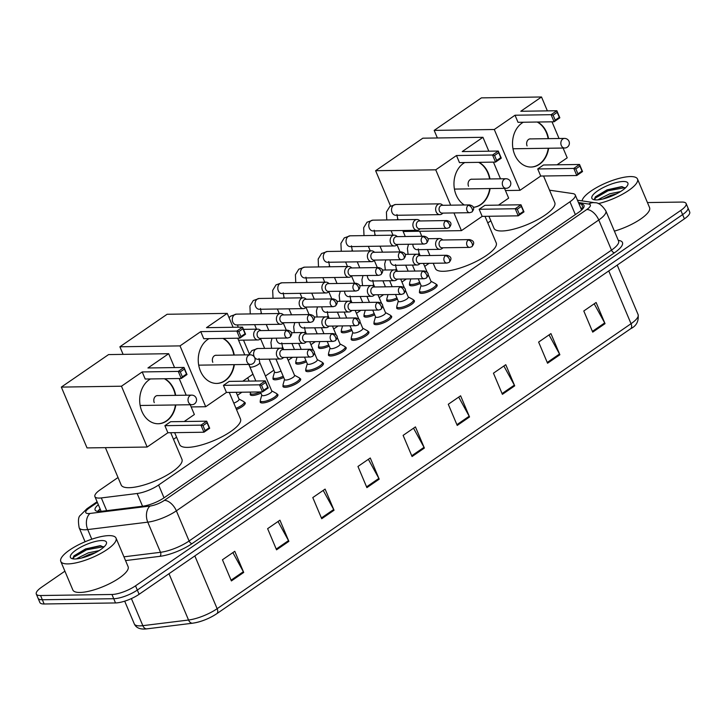 <?xml version="1.0" encoding="UTF-8"?>
<svg xmlns="http://www.w3.org/2000/svg" width="726" height="726" viewBox="0 0 726 726"><rect width="100%" height="100%" fill="white"/><g stroke="black" fill="none" stroke-linecap="round" stroke-linejoin="round"><path stroke-width="1.09" d="M436.217 284.42A9.592 2.777 157.1 0 1 437.143 285.082A9.592 2.777 157.1 0 1 432.024 290.11A9.592 2.777 157.1 0 1 421.733 293.34A9.592 2.777 157.1 0 1 419.465 292.551A9.592 2.777 157.1 0 1 419.637 291.425M413.466 300.083A9.592 2.777 157.1 0 1 414.392 300.745A9.592 2.777 157.1 0 1 409.282 305.773A9.592 2.777 157.1 0 1 398.982 308.995A9.592 2.777 157.1 0 1 396.714 308.205A9.592 2.777 157.1 0 1 396.895 307.089M390.715 315.746A9.592 2.777 157.1 0 1 391.65 316.4A9.592 2.777 157.1 0 1 386.531 321.436A9.592 2.777 157.1 0 1 376.24 324.658A9.592 2.777 157.1 0 1 373.972 323.869A9.592 2.777 157.1 0 1 374.144 322.752M367.973 331.41A9.592 2.777 157.1 0 1 368.899 332.063A9.592 2.777 157.1 0 1 363.78 337.1A9.592 2.777 157.1 0 1 353.489 340.322A9.592 2.777 157.1 0 1 351.221 339.532A9.592 2.777 157.1 0 1 351.393 338.416M345.222 347.073A9.592 2.777 157.1 0 1 346.148 347.727A9.592 2.777 157.1 0 1 341.038 352.754A9.592 2.777 157.1 0 1 330.738 355.985A9.592 2.777 157.1 0 1 328.47 355.195A9.592 2.777 157.1 0 1 328.651 354.079M322.48 362.737A9.592 2.777 157.1 0 1 323.406 363.39A9.592 2.777 157.1 0 1 318.287 368.418A9.592 2.777 157.1 0 1 307.996 371.648A9.592 2.777 157.1 0 1 305.728 370.859A9.592 2.777 157.1 0 1 305.9 369.734M299.729 378.4A9.592 2.777 157.1 0 1 300.655 379.054A9.592 2.777 157.1 0 1 295.536 384.081A9.592 2.777 157.1 0 1 285.245 387.312A9.592 2.777 157.1 0 1 282.977 386.522A9.592 2.777 157.1 0 1 283.158 385.397M276.978 394.064A9.592 2.777 157.1 0 1 277.913 394.717A9.592 2.777 157.1 0 1 272.795 399.745A9.592 2.777 157.1 0 1 262.503 402.975A9.592 2.777 157.1 0 1 260.226 402.186A9.592 2.777 157.1 0 1 260.407 401.061M397.458 299.166A9.592 2.777 157.1 0 1 389.018 301.481A9.592 2.777 157.1 0 1 386.749 300.691A9.592 2.777 157.1 0 1 386.922 299.566M374.707 314.83A9.592 2.777 157.1 0 1 366.267 317.144A9.592 2.777 157.1 0 1 363.998 316.355A9.592 2.777 157.1 0 1 364.18 315.229M351.956 330.493A9.592 2.777 157.1 0 1 343.525 332.807A9.592 2.777 157.1 0 1 341.256 332.018A9.592 2.777 157.1 0 1 341.429 330.893M329.214 346.157A9.592 2.777 157.1 0 1 320.774 348.471A9.592 2.777 157.1 0 1 318.505 347.681A9.592 2.777 157.1 0 1 318.678 346.556M420.2 283.503A9.592 2.777 157.1 0 1 411.769 285.817A9.592 2.777 157.1 0 1 409.491 285.028A9.592 2.777 157.1 0 1 409.673 283.902M306.463 361.82A9.592 2.777 157.1 0 1 298.023 364.134A9.592 2.777 157.1 0 1 295.754 363.345A9.592 2.777 157.1 0 1 295.936 362.22M283.712 377.484A9.592 2.777 157.1 0 1 275.281 379.798A9.592 2.777 157.1 0 1 273.012 379.008A9.592 2.777 157.1 0 1 273.185 377.883M260.97 393.147A9.592 2.777 157.1 0 1 252.53 395.461A9.592 2.777 157.1 0 1 250.261 394.672A9.592 2.777 157.1 0 1 250.443 393.546M244.263 402.204A9.592 2.777 157.1 0 1 245.197 402.866A9.592 2.777 157.1 0 1 236.504 409.528M118.02 477.517L100.224 489.769A17.996 5.2 -22.9 0 0 94.915 496.611A17.996 5.2 -22.9 0 0 101.322 497.927L137.169 493.498A17.996 5.2 -22.9 0 0 158.613 485.013L569.946 201.792A17.996 5.2 -22.9 0 0 575.246 194.958A17.996 5.2 -22.9 0 0 572.76 193.579L549.537 190.185M490.858 220.804L487.781 222.918M429.102 263.329L424.683 266.369M406.351 278.993L401.932 282.033M383.6 294.647L379.19 297.696M360.858 310.311L356.439 313.36M338.107 325.974L333.688 329.014M315.356 341.637L310.946 344.678M292.614 357.301L288.195 360.341M273.856 370.215L265.444 376.004M241.903 392.212L237.438 395.289M176.572 437.197L173.505 439.312M647.447 202.563L681.868 202.064A17.996 5.2 157.1 0 1 686.124 203.543A17.996 5.2 157.1 0 1 680.825 210.377L135.535 585.828A17.996 5.2 157.1 0 1 111.949 594.476L40.556 595.529A17.996 5.2 157.1 0 1 36.3 594.049A17.996 5.2 157.1 0 1 41.6 587.216L64.904 571.171M36.3 594.049L39.876 602.507A17.996 5.2 157.1 0 0 44.132 603.987L115.525 602.943A17.996 5.2 157.1 0 0 139.111 594.295L684.4 218.844A17.996 5.2 157.1 0 0 689.7 212.001L687.912 207.772A17.996 5.2 157.1 0 1 682.612 214.606L137.323 590.066A17.996 5.2 157.1 0 1 113.737 598.714L42.344 599.758A17.996 5.2 157.1 0 1 38.088 598.278A17.996 5.2 157.1 0 0 42.344 599.758L113.737 598.714A17.996 5.2 157.1 0 0 137.323 590.066L682.612 214.606A17.996 5.2 157.1 0 0 687.912 207.772L686.124 203.543M98.337 504.697A17.996 5.2 -22.9 0 0 95.106 509.979A17.996 5.2 -22.9 0 0 101.513 511.304L142.741 506.203A17.996 5.2 -22.9 0 0 164.185 497.718L578.713 212.291A17.996 5.2 -22.9 0 0 584.013 205.458A17.996 5.2 -22.9 0 0 581.526 204.079L578.94 203.697M97.711 511.376A17.996 5.2 157.1 0 1 100.124 508.935M580.727 207.935L583.205 208.298M608.751 270.925L631.039 323.705A23.985 6.933 -22.9 0 0 638.109 314.594C638.871 321.255 636.393 325.965 630.685 328.706L216.784 613.697A5.999 3.331 -124.5 0 1 216.575 613.815A19.675 5.69 157.1 0 1 193.134 623.099A5.999 4.02 -97 0 1 192.671 623.198A5.999 4.02 -97 0 1 188.542 620.022A23.985 6.933 -22.9 0 0 217.138 608.697L631.039 323.705A5.999 3.331 55.5 0 1 630.685 328.706A5.999 3.331 55.5 0 1 630.486 328.824M321.718 518.727L312.788 497.573L325.103 489.097L334.042 510.251L321.718 518.727M276.552 549.827L267.622 528.673L279.937 520.197L288.875 541.351L276.552 549.827M231.385 580.927L222.455 559.773L234.77 551.297L243.709 572.451L231.385 580.927M457.226 425.436L448.287 404.273L460.602 395.797L469.54 416.951L457.226 425.436M502.392 394.336L493.453 373.182L505.768 364.697L514.707 385.851L502.392 394.336M547.558 363.236L538.619 342.082L550.934 333.597L559.873 354.751L547.558 363.236M592.725 332.136L583.786 310.982L596.11 302.497L605.039 323.651L592.725 332.136M366.893 487.636L357.954 466.473L370.269 457.997L379.208 479.151L366.893 487.636M412.059 456.536L403.121 435.373L415.435 426.897L424.374 448.051L412.059 456.536M413.53 428.204L424.02 447.316A4.801 2.668 55.5 0 1 424.374 448.051M368.363 459.304L378.854 478.416A4.801 2.668 55.5 0 1 379.208 479.151M594.204 303.813L604.685 322.916A4.801 2.668 55.5 0 1 605.039 323.651M549.038 334.913L559.519 354.016A4.801 2.668 55.5 0 1 559.873 354.751M503.862 366.004L514.353 385.116A4.801 2.668 55.5 0 1 514.707 385.851M458.696 397.104L469.187 416.216A4.801 2.668 55.5 0 1 469.54 416.951M232.865 552.604L243.355 571.716A4.801 2.668 55.5 0 1 243.709 572.451M278.031 521.504L288.521 540.616A4.801 2.668 55.5 0 1 288.875 541.351M323.197 490.404L333.688 509.516A4.801 2.668 55.5 0 1 334.042 510.251M582.089 200.884A29.984 8.667 157.1 0 1 600.402 185.547A29.984 8.667 157.1 0 1 630.413 176.572A29.984 8.667 157.1 0 1 637.51 179.041A29.984 8.667 157.1 0 1 626.293 191.991A29.984 8.667 157.1 0 1 598.251 203.625M616.701 193.751L610.493 195.476L603.052 198.951M599.93 199.596A13.558 3.92 157.1 0 1 601.264 197.998L609.776 193.797L620.558 191.555M625.304 188.034L621.583 186.627L607.018 189.867L595.42 196.819L594.331 199.305L594.748 199.841M623.271 181.491A19.548 5.654 157.1 0 1 627.718 185.021A19.548 5.654 157.1 0 1 614.858 194.659A19.548 5.654 157.1 0 1 596.5 199.922A19.548 5.654 157.1 0 1 593.378 199.532A19.548 5.654 157.1 0 1 599.867 189.45A19.548 5.654 157.1 0 1 623.271 181.491M597.843 199.859L601.264 197.998M637.51 179.041L649.57 207.6A29.984 8.667 157.1 0 1 614.396 231.131M622.4 186.691L607.716 189.922L595.311 196.937M624.986 187.653L608.07 190.756L595.492 197.971L594.594 199.686M543.547 176.01L554.782 202.599A32.988 9.538 157.1 0 1 537.195 219.887A32.988 9.538 157.1 0 1 501.811 230.986A32.988 9.538 157.1 0 1 494.007 228.273L488.934 216.266M548.647 148.249A23.386 18.232 -90.8 0 1 539.463 164.285A23.386 18.232 -90.8 0 1 531.087 167.044A23.386 18.232 -90.8 0 1 513.119 149.474A23.386 18.232 -90.8 0 1 522.03 123.03A23.386 18.232 -90.8 0 1 523.31 122.231M515.024 115.225L551.098 114.69L556.842 110.733L520.778 111.269L541.514 96.985L481.392 97.874L434.175 130.39L494.288 129.5L515.024 115.225L518.019 122.313L554.092 121.777L551.098 114.69L553.112 115.18L557.223 112.348L556.842 110.733L559.837 117.821L554.092 121.777L555.218 120.144L559.319 117.322L559.837 117.821M537.558 122.022A23.386 18.232 -90.8 0 1 548.529 138.648M494.288 129.5L519.979 190.321L540.716 176.046L537.721 168.958L543.475 165.002L579.548 164.475L582.533 171.563L576.789 175.52L540.716 176.046M557.051 164.802L567.206 157.814L563.067 148.031M559.047 138.494L551.996 121.814M547.377 110.878L541.514 96.985M434.175 130.39L437.379 137.976M505.441 190.539L519.979 190.321M557.223 112.348L559.319 117.322M553.112 115.18L555.218 120.144M582.533 171.563L582.025 171.055L577.914 173.886L576.789 175.52L573.794 168.432L537.721 168.958M577.914 173.886L575.818 168.913L573.794 168.432L579.548 164.475L579.92 166.082L575.818 168.913M582.025 171.055L579.92 166.082M537.176 122.032A23.386 18.232 -90.8 0 1 546.388 132.64A23.386 18.232 -90.8 0 1 548.148 138.657M530.86 138.911A4.801 3.739 89.2 0 0 530.298 138.866A4.801 3.739 89.2 0 0 527.085 145.926M548.275 148.249A23.386 18.232 -90.8 0 1 530.906 167.044M484.995 216.321L496.23 242.911A32.988 9.538 157.1 0 1 478.634 260.198A32.988 9.538 157.1 0 1 443.259 271.297A32.988 9.538 157.1 0 1 435.455 268.584L433.204 263.266M490.095 188.56A23.386 18.232 -90.8 0 1 480.902 204.596A23.386 18.232 -90.8 0 1 473.288 207.327M464.304 204.986A23.386 18.232 -90.8 0 1 453.968 184.395A23.386 18.232 -90.8 0 1 463.478 163.35A23.386 18.232 -90.8 0 1 464.758 162.551M456.472 155.536L492.546 155.01L498.29 151.053L462.226 151.58L482.953 137.305L422.841 138.185L375.623 170.701L435.736 169.82L456.472 155.536L459.467 162.624L495.54 162.098L492.546 155.01L494.56 155.491L498.671 152.669L498.29 151.053L501.285 158.141L495.54 162.098L496.666 160.464L500.768 157.633L501.285 158.141M478.997 162.343A23.386 18.232 -90.8 0 1 489.968 178.968M435.736 169.82L450.674 205.186M453.95 212.936L461.427 230.641L482.164 216.366L479.169 209.279L484.923 205.322L520.987 204.786L523.981 211.874L518.237 215.831L482.164 216.366M498.499 205.122L508.654 198.125L504.516 188.352M500.486 178.814L493.444 162.125M488.825 151.189L482.953 137.305M375.623 170.701L390.534 206.012M403.157 231.494L461.427 230.641M498.671 152.669L500.768 157.633M494.56 155.491L496.666 160.464M523.981 211.874L523.464 211.375L519.362 214.197L518.237 215.831L515.242 208.743L479.169 209.279M519.362 214.197L517.266 209.224L515.242 208.743L520.987 204.786L521.368 206.402L517.266 209.224M523.464 211.375L521.368 206.402M478.625 162.343A23.386 18.232 -90.8 0 1 487.836 172.951A23.386 18.232 -90.8 0 1 489.596 178.968M472.299 179.222A4.801 3.739 89.2 0 0 471.746 179.177A4.801 3.739 89.2 0 0 468.533 186.237M489.723 188.569A23.386 18.232 -90.8 0 1 473.279 207.309M229.271 392.403L240.497 418.993A32.988 9.538 157.1 0 1 222.909 436.281A32.988 9.538 157.1 0 1 187.535 447.379A32.988 9.538 157.1 0 1 179.73 444.666L174.657 432.66M234.371 364.643A23.386 18.232 -90.8 0 1 225.178 380.678A23.386 18.232 -90.8 0 1 216.811 383.437A23.386 18.232 -90.8 0 1 198.842 365.868A23.386 18.232 -90.8 0 1 207.754 339.423A23.386 18.232 -90.8 0 1 209.024 338.625M200.748 331.619L236.821 331.092L242.566 327.136L206.493 327.662L227.229 313.387L167.116 314.267L119.89 346.783L180.012 345.894L200.748 331.619L203.743 338.706L239.807 338.18L236.821 331.092L238.836 331.573L242.947 328.742L242.566 327.136L245.56 334.214L239.807 338.18L240.941 336.546L245.043 333.715L245.56 334.214M223.272 338.416A23.386 18.232 -90.8 0 1 234.244 355.041M180.012 345.894L205.703 406.723L226.439 392.439L223.445 385.352L229.198 381.395L265.262 380.869L268.257 387.956L262.513 391.913L226.439 392.439M242.774 381.195L252.92 374.208L248.791 364.425M244.762 354.887L237.72 338.207M233.1 327.272L227.229 313.387M119.89 346.783L123.102 354.37M191.165 406.932L205.703 406.723M242.947 328.742L245.043 333.715M238.836 331.573L240.941 336.546M268.257 387.956L267.74 387.448L263.638 390.279L262.513 391.913L259.518 384.825L223.445 385.352M263.638 390.279L261.532 385.306L259.518 384.825L265.262 380.869L265.643 382.475L261.532 385.306M267.74 387.448L265.643 382.475M222.9 338.425A23.386 18.232 -90.8 0 1 232.102 349.034A23.386 18.232 -90.8 0 1 233.872 355.05M216.575 355.304A4.801 3.739 89.2 0 0 216.021 355.259A4.801 3.739 89.2 0 0 212.809 362.319M233.99 364.643A23.386 18.232 -90.8 0 1 216.62 383.437M170.719 432.714L181.945 459.313A32.988 9.538 157.1 0 1 164.357 476.601A32.988 9.538 157.1 0 1 128.974 487.7A32.988 9.538 157.1 0 1 121.178 484.977L105.406 447.652M175.819 404.954A23.386 18.232 -90.8 0 1 166.626 420.998A23.386 18.232 -90.8 0 1 158.259 423.757A23.386 18.232 -90.8 0 1 140.29 406.179A23.386 18.232 -90.8 0 1 149.202 379.743A23.386 18.232 -90.8 0 1 150.473 378.945M142.196 371.939L178.269 371.403L184.014 367.447L147.941 367.973L168.677 353.698L108.564 354.587L61.338 387.094L121.46 386.214L142.196 371.939L145.191 379.026L181.255 378.491L178.269 371.403L180.284 371.884L184.395 369.062L184.014 367.447L187.009 374.534L181.255 378.491L182.38 376.858L186.491 374.035L187.009 374.534M164.72 378.736A23.386 18.232 -90.8 0 1 175.692 395.361M121.46 386.214L147.151 447.034L167.887 432.76L164.893 425.672L170.637 421.715L206.71 421.18L209.705 428.267L203.961 432.224L167.887 432.76M184.213 421.516L194.368 414.519L190.239 404.745M186.21 395.207L179.168 378.527M174.549 367.583L168.677 353.698M61.338 387.094L87.029 447.915L147.151 447.034M184.395 369.062L186.491 374.035M180.284 371.884L182.38 376.858M209.705 428.267L209.188 427.768L205.086 430.591L203.961 432.224L200.966 425.146L164.893 425.672M205.086 430.591L202.981 425.627L200.966 425.146L206.71 421.18L207.091 422.795L202.981 425.627M209.188 427.768L207.091 422.795M164.348 378.745A23.386 18.232 -90.8 0 1 173.55 389.345A23.386 18.232 -90.8 0 1 175.32 395.371M158.023 395.625A4.801 3.739 89.2 0 0 157.469 395.579A4.801 3.739 89.2 0 0 154.257 402.64M175.438 404.963A23.386 18.232 -90.8 0 1 158.068 423.757M419.682 282.287A8.993 2.605 157.1 0 1 411.733 284.474A8.993 2.605 157.1 0 1 409.6 283.739A8.993 2.605 157.1 0 1 409.591 283.104L410.78 278.92M442.887 205.295L441.962 204.596A5.4 4.211 89.2 0 0 439.765 203.843A5.4 4.211 89.2 0 0 437.832 204.478A5.4 4.211 89.2 0 0 436.154 211.783A5.4 4.211 89.2 0 0 439.929 214.642A5.4 4.211 89.2 0 0 441.853 213.998A5.4 4.211 89.2 0 0 442.089 213.825L443.005 213.09M468.225 205.367A3.902 3.04 89.2 0 1 469.622 204.904L442.043 205.313A3.902 3.04 89.2 0 0 440.646 205.767A3.902 3.04 89.2 0 0 439.43 211.048A3.902 3.04 89.2 0 0 442.161 213.108L469.74 212.7L471.891 212.01A3.902 2.169 55.5 0 0 472.118 208.77A3.902 2.169 -124.5 0 0 468.225 205.367A3.902 3.04 89.2 0 0 466.745 209.769A3.902 3.04 89.2 0 0 469.74 212.7M396.94 297.95A8.993 2.605 157.1 0 1 388.982 300.137A8.993 2.605 157.1 0 1 386.849 299.402A8.993 2.605 157.1 0 1 386.84 298.767L388.029 294.584M420.145 220.958L419.211 220.259A5.4 4.211 89.2 0 0 417.014 219.506A5.4 4.211 89.2 0 0 415.09 220.141A5.4 4.211 89.2 0 0 413.403 227.447A5.4 4.211 89.2 0 0 417.178 230.305A5.4 4.211 89.2 0 0 419.111 229.661A5.4 4.211 89.2 0 0 419.347 229.489L420.254 228.754M445.483 221.031A3.902 3.04 89.2 0 1 446.871 220.568L419.292 220.976A3.902 3.04 89.2 0 0 417.904 221.43A3.902 3.04 89.2 0 0 416.679 226.712A3.902 3.04 89.2 0 0 419.41 228.772L446.989 228.363L449.14 227.674A3.902 2.169 55.5 0 0 449.376 224.434A3.902 2.169 -124.5 0 0 445.483 221.031A3.902 3.04 89.2 0 0 443.994 225.432A3.902 3.04 89.2 0 0 446.989 228.363M374.189 313.614A8.993 2.605 157.1 0 1 366.231 315.801A8.993 2.605 157.1 0 1 364.107 315.066A8.993 2.605 157.1 0 1 364.089 314.431L365.287 310.247M397.394 236.622L396.46 235.923A5.4 4.211 89.2 0 0 394.272 235.17A5.4 4.211 89.2 0 0 392.339 235.805A5.4 4.211 89.2 0 0 390.652 243.11A5.4 4.211 89.2 0 0 394.427 245.96A5.4 4.211 89.2 0 0 396.36 245.324A5.4 4.211 89.2 0 0 396.596 245.152L397.512 244.417M422.732 236.694A3.902 3.04 89.2 0 1 424.129 236.231L396.55 236.64A3.902 3.04 89.2 0 0 395.153 237.093A3.902 3.04 89.2 0 0 393.937 242.375A3.902 3.04 89.2 0 0 396.659 244.435L424.238 244.027L426.398 243.337A3.902 2.169 55.5 0 0 426.625 240.097A3.902 2.169 -124.5 0 0 422.732 236.694A3.902 3.04 89.2 0 0 421.243 241.096A3.902 3.04 89.2 0 0 424.238 244.027M351.448 329.277A8.993 2.605 157.1 0 1 343.489 331.464A8.993 2.605 157.1 0 1 341.356 330.729A8.993 2.605 157.1 0 1 341.347 330.094L342.536 325.91M374.652 252.285L373.718 251.586A5.4 4.211 89.2 0 0 371.521 250.833A5.4 4.211 89.2 0 0 369.588 251.468A5.4 4.211 89.2 0 0 367.91 258.774A5.4 4.211 89.2 0 0 371.685 261.623A5.4 4.211 89.2 0 0 373.609 260.988A5.4 4.211 89.2 0 0 373.854 260.815L374.761 260.08M399.981 252.358A3.902 3.04 89.2 0 1 401.378 251.895L373.799 252.303A3.902 3.04 89.2 0 0 372.402 252.757A3.902 3.04 89.2 0 0 371.186 258.039A3.902 3.04 89.2 0 0 373.917 260.099L401.496 259.69L403.647 259A3.902 2.169 55.5 0 0 403.874 255.752A3.902 2.169 -124.5 0 0 399.981 252.358A3.902 3.04 89.2 0 0 398.501 256.759A3.902 3.04 89.2 0 0 401.496 259.69M328.696 344.941A8.993 2.605 157.1 0 1 320.738 347.128A8.993 2.605 157.1 0 1 318.614 346.393A8.993 2.605 157.1 0 1 318.596 345.757L319.785 341.574M351.901 267.948L350.967 267.241A5.4 4.211 89.2 0 0 348.779 266.496A5.4 4.211 89.2 0 0 346.846 267.132A5.4 4.211 89.2 0 0 345.159 274.437A5.4 4.211 89.2 0 0 348.934 277.287A5.4 4.211 89.2 0 0 350.867 276.651A5.4 4.211 89.2 0 0 351.103 276.479L352.019 275.744M377.239 268.012A3.902 3.04 89.2 0 1 378.627 267.558L351.048 267.958A3.902 3.04 89.2 0 0 349.66 268.42A3.902 3.04 89.2 0 0 348.444 273.693A3.902 3.04 89.2 0 0 351.166 275.753L378.745 275.354L380.896 274.664A3.902 2.169 55.5 0 0 381.132 271.415A3.902 2.169 -124.5 0 0 377.239 268.012A3.902 3.04 89.2 0 0 375.75 272.422A3.902 3.04 89.2 0 0 378.745 275.354M305.945 360.604A8.993 2.605 157.1 0 1 297.987 362.791A8.993 2.605 157.1 0 1 295.863 362.047A8.993 2.605 157.1 0 1 295.845 361.421L297.043 357.237M329.15 283.612L328.216 282.904A5.4 4.211 89.2 0 0 326.028 282.16A5.4 4.211 89.2 0 0 324.095 282.795A5.4 4.211 89.2 0 0 322.408 290.101A5.4 4.211 89.2 0 0 326.183 292.95A5.4 4.211 89.2 0 0 328.116 292.315A5.4 4.211 89.2 0 0 328.352 292.142L329.268 291.407M354.488 283.675A3.902 3.04 89.2 0 1 355.885 283.222L328.306 283.621A3.902 3.04 89.2 0 0 326.909 284.084A3.902 3.04 89.2 0 0 325.693 289.356A3.902 3.04 89.2 0 0 328.415 291.416L355.994 291.017L358.154 290.327A3.902 2.169 55.5 0 0 358.381 287.079A3.902 2.169 -124.5 0 0 354.488 283.675A3.902 3.04 89.2 0 0 352.999 288.086A3.902 3.04 89.2 0 0 355.994 291.017M281.007 371.068A5.4 1.561 157.1 0 1 275.916 372.529A5.4 1.561 157.1 0 1 274.646 372.084L269.174 359.143M283.204 376.268A8.993 2.605 157.1 0 1 275.245 378.455A8.993 2.605 157.1 0 1 273.112 377.711A8.993 2.605 157.1 0 1 273.103 377.084L274.573 371.921M306.408 299.275L305.474 298.567A5.4 4.211 89.2 0 0 303.277 297.823A5.4 4.211 89.2 0 0 301.344 298.459A5.4 4.211 89.2 0 0 299.666 305.764A5.4 4.211 89.2 0 0 303.441 308.614A5.4 4.211 89.2 0 0 305.374 307.978A5.4 4.211 89.2 0 0 305.61 307.806L306.517 307.071M331.737 299.339A3.902 3.04 89.2 0 1 333.134 298.885L305.555 299.284A3.902 3.04 89.2 0 0 304.158 299.747A3.902 3.04 89.2 0 0 302.942 305.02A3.902 3.04 89.2 0 0 305.673 307.08L333.252 306.681L335.403 305.991A3.902 2.169 55.5 0 0 335.639 302.742A3.902 2.169 -124.5 0 0 331.737 299.339A3.902 3.04 89.2 0 0 330.257 303.749A3.902 3.04 89.2 0 0 333.252 306.681M260.416 391.94A8.993 2.605 157.1 0 1 252.494 394.118A8.993 2.605 157.1 0 1 250.37 393.374A8.993 2.605 157.1 0 1 250.352 392.748L250.543 392.085M283.657 314.939L282.723 314.231A5.4 4.211 89.2 0 0 280.535 313.487A5.4 4.211 89.2 0 0 278.602 314.122A5.4 4.211 89.2 0 0 276.915 321.427A5.4 4.211 89.2 0 0 280.69 324.277A5.4 4.211 89.2 0 0 282.623 323.642A5.4 4.211 89.2 0 0 282.859 323.46L283.775 322.734M308.995 315.002A3.902 3.04 89.2 0 1 310.392 314.549L282.804 314.948A3.902 3.04 89.2 0 0 281.416 315.411A3.902 3.04 89.2 0 0 280.2 320.683A3.902 3.04 89.2 0 0 282.922 322.743L310.501 322.344L312.652 321.654A3.902 2.169 55.5 0 0 312.888 318.405A3.902 2.169 -124.5 0 0 308.995 315.002A3.902 3.04 89.2 0 0 307.506 319.413A3.902 3.04 89.2 0 0 310.501 322.344M260.906 330.602L259.981 329.894A5.4 4.211 89.2 0 0 257.784 329.15A5.4 4.211 89.2 0 0 255.851 329.785A5.4 4.211 89.2 0 0 254.173 337.091A5.4 4.211 89.2 0 0 257.939 339.94A5.4 4.211 89.2 0 0 259.872 339.305A5.4 4.211 89.2 0 0 260.108 339.124L261.024 338.398M286.244 330.666A3.902 3.04 89.2 0 1 287.641 330.203L260.062 330.611A3.902 3.04 89.2 0 0 258.665 331.074A3.902 3.04 89.2 0 0 257.449 336.347A3.902 3.04 89.2 0 0 260.171 338.407L287.759 338.007L289.91 337.318A3.902 2.169 55.5 0 0 290.137 334.069A3.902 2.169 -124.5 0 0 286.244 330.666A3.902 3.04 89.2 0 0 284.764 335.076A3.902 3.04 89.2 0 0 287.759 338.007M236.177 392.303L239.09 399.209A5.4 1.561 157.1 0 1 233.79 403.111M239.026 399.046L243.745 401.587A8.993 2.605 157.1 0 1 244.19 402.041A8.993 2.605 157.1 0 1 235.986 408.311M428.013 274.265L431.044 281.425A5.4 1.561 157.1 0 1 428.159 284.256A5.4 1.561 157.1 0 1 422.378 286.071A5.4 1.561 157.1 0 1 421.098 285.627L418.221 278.811M442.869 239.997L441.934 239.29A5.4 4.211 89.2 0 0 439.738 238.545A5.4 4.211 89.2 0 0 436.126 246.486A5.4 4.211 89.2 0 0 439.902 249.336A5.4 4.211 89.2 0 0 442.07 248.528L442.978 247.793M430.972 281.261L435.7 283.802A8.993 2.605 157.1 0 1 436.144 284.256A8.993 2.605 157.1 0 1 431.344 288.966A8.993 2.605 157.1 0 1 421.697 291.997A8.993 2.605 157.1 0 1 419.574 291.253A8.993 2.605 157.1 0 1 419.555 290.618L421.026 285.463M468.206 240.061A3.902 3.04 89.2 0 1 469.595 239.607L442.016 240.007A3.902 3.04 89.2 0 0 440.618 240.469A3.902 3.04 89.2 0 0 439.402 245.742A3.902 3.04 89.2 0 0 442.134 247.802L469.713 247.403L471.864 246.713A3.902 2.169 55.5 0 0 472.1 243.464A3.902 2.169 -124.5 0 0 468.206 240.061A3.902 3.04 89.2 0 0 466.718 244.471A3.902 3.04 89.2 0 0 469.713 247.403M405.271 289.928L408.293 297.088A5.4 1.561 157.1 0 1 405.417 299.911A5.4 1.561 157.1 0 1 399.627 301.735A5.4 1.561 157.1 0 1 398.347 301.29L395.47 294.475M420.118 255.661L419.183 254.953A5.4 4.211 89.2 0 0 416.996 254.209A5.4 4.211 89.2 0 0 413.375 262.15A5.4 4.211 89.2 0 0 417.151 264.999A5.4 4.211 89.2 0 0 419.319 264.191L420.236 263.456M408.221 296.925L412.949 299.466A8.993 2.605 157.1 0 1 413.393 299.92A8.993 2.605 157.1 0 1 408.602 304.63A8.993 2.605 157.1 0 1 398.946 307.661A8.993 2.605 157.1 0 1 396.823 306.916A8.993 2.605 157.1 0 1 396.804 306.281L398.284 301.118M445.455 255.724A3.902 3.04 89.2 0 1 446.853 255.271L419.274 255.67A3.902 3.04 89.2 0 0 417.877 256.133A3.902 3.04 89.2 0 0 416.66 261.405A3.902 3.04 89.2 0 0 419.383 263.465L446.962 263.066L449.122 262.376A3.902 2.169 55.5 0 0 449.349 259.128A3.902 2.169 -124.5 0 0 445.455 255.724A3.902 3.04 89.2 0 0 443.967 260.135A3.902 3.04 89.2 0 0 446.962 263.066M382.52 305.592L385.542 312.752A5.4 1.561 157.1 0 1 382.666 315.574A5.4 1.561 157.1 0 1 376.876 317.398A5.4 1.561 157.1 0 1 375.605 316.953L372.728 310.138M397.367 271.324L396.441 270.616A5.4 4.211 89.2 0 0 394.245 269.872A5.4 4.211 89.2 0 0 390.633 277.813A5.4 4.211 89.2 0 0 394.409 280.663A5.4 4.211 89.2 0 0 396.577 279.846L397.485 279.12M385.479 312.588L390.207 315.129A8.993 2.605 157.1 0 1 390.652 315.583A8.993 2.605 157.1 0 1 385.851 320.293A8.993 2.605 157.1 0 1 376.204 323.324A8.993 2.605 157.1 0 1 374.071 322.58A8.993 2.605 157.1 0 1 374.062 321.945L375.533 316.781M422.704 271.388A3.902 3.04 89.2 0 1 424.102 270.934L396.523 271.333A3.902 3.04 89.2 0 0 395.125 271.796A3.902 3.04 89.2 0 0 393.909 277.069A3.902 3.04 89.2 0 0 396.641 279.129L424.22 278.73L426.371 278.04A3.902 2.169 55.5 0 0 426.598 274.791A3.902 2.169 -124.5 0 0 422.704 271.388A3.902 3.04 89.2 0 0 421.225 275.798A3.902 3.04 89.2 0 0 424.22 278.73M359.769 321.246L362.8 328.415A5.4 1.561 157.1 0 1 359.924 331.238A5.4 1.561 157.1 0 1 354.134 333.053A5.4 1.561 157.1 0 1 352.854 332.617L349.977 325.802M374.625 286.988L373.69 286.28A5.4 4.211 89.2 0 0 371.494 285.536A5.4 4.211 89.2 0 0 367.882 293.476A5.4 4.211 89.2 0 0 371.658 296.326A5.4 4.211 89.2 0 0 373.826 295.509L374.734 294.783M362.728 328.243L367.456 330.793A8.993 2.605 157.1 0 1 367.9 331.247A8.993 2.605 157.1 0 1 363.1 335.957A8.993 2.605 157.1 0 1 353.453 338.988A8.993 2.605 157.1 0 1 351.33 338.243A8.993 2.605 157.1 0 1 351.311 337.608L352.782 332.444M399.962 287.051A3.902 3.04 89.2 0 1 401.351 286.589L373.772 286.997A3.902 3.04 89.2 0 0 372.384 287.46A3.902 3.04 89.2 0 0 371.167 292.732A3.902 3.04 89.2 0 0 373.89 294.792L401.469 294.393L403.62 293.703A3.902 2.169 55.5 0 0 403.856 290.454A3.902 2.169 -124.5 0 0 399.962 287.051A3.902 3.04 89.2 0 0 398.474 291.462A3.902 3.04 89.2 0 0 401.469 294.393M337.027 336.909L340.049 344.079A5.4 1.561 157.1 0 1 337.173 346.901A5.4 1.561 157.1 0 1 331.383 348.716A5.4 1.561 157.1 0 1 330.103 348.271L327.226 341.465M351.874 302.651L350.939 301.943A5.4 4.211 89.2 0 0 348.752 301.19A5.4 4.211 89.2 0 0 345.131 309.14A5.4 4.211 89.2 0 0 348.907 311.989A5.4 4.211 89.2 0 0 351.075 311.173L351.992 310.447M339.977 343.906L344.705 346.456A8.993 2.605 157.1 0 1 345.149 346.901A8.993 2.605 157.1 0 1 340.358 351.62A8.993 2.605 157.1 0 1 330.702 354.651A8.993 2.605 157.1 0 1 328.579 353.907A8.993 2.605 157.1 0 1 328.56 353.272L330.04 348.108M377.211 302.715A3.902 3.04 89.2 0 1 378.609 302.252L351.03 302.66A3.902 3.04 89.2 0 0 349.633 303.123A3.902 3.04 89.2 0 0 348.416 308.396A3.902 3.04 89.2 0 0 351.139 310.456L378.718 310.047L380.878 309.367A3.902 2.169 55.5 0 0 381.105 306.118A3.902 2.169 -124.5 0 0 377.211 302.715A3.902 3.04 89.2 0 0 375.723 307.125A3.902 3.04 89.2 0 0 378.718 310.047M314.276 352.573L317.298 359.733A5.4 1.561 157.1 0 1 314.422 362.564A5.4 1.561 157.1 0 1 308.632 364.379A5.4 1.561 157.1 0 1 307.361 363.935L304.484 357.128M327.099 317.026A5.4 1.561 157.1 0 0 327.989 315.511L329.168 318.315L328.197 317.607A5.4 4.211 89.2 0 0 326.001 316.854A5.4 4.211 89.2 0 0 322.389 324.803A5.4 4.211 89.2 0 0 326.165 327.653A5.4 4.211 89.2 0 0 328.334 326.836L329.241 326.11M317.235 359.57L321.963 362.12A8.993 2.605 157.1 0 1 322.408 362.564A8.993 2.605 157.1 0 1 317.607 367.283A8.993 2.605 157.1 0 1 307.96 370.305A8.993 2.605 157.1 0 1 305.827 369.57A8.993 2.605 157.1 0 1 305.818 368.935L307.289 363.771M354.46 318.378A3.902 3.04 89.2 0 1 355.858 317.915L328.279 318.324A3.902 3.04 89.2 0 0 326.881 318.787A3.902 3.04 89.2 0 0 325.665 324.059A3.902 3.04 89.2 0 0 328.397 326.119L355.976 325.711L358.127 325.03A3.902 2.169 55.5 0 0 358.363 321.781A3.902 2.169 -124.5 0 0 354.46 318.378A3.902 3.04 89.2 0 0 352.981 322.789A3.902 3.04 89.2 0 0 355.976 325.711M286.942 357.383L294.556 375.396A5.4 1.561 157.1 0 1 291.68 378.228A5.4 1.561 157.1 0 1 285.89 380.043A5.4 1.561 157.1 0 1 284.61 379.598L275.925 359.043M306.381 333.978L305.446 333.27A5.4 4.211 89.2 0 0 303.259 332.517A5.4 4.211 89.2 0 0 299.638 340.458A5.4 4.211 89.2 0 0 303.414 343.316A5.4 4.211 89.2 0 0 305.582 342.5L306.499 341.774M294.484 375.233L299.212 377.783A8.993 2.605 157.1 0 1 299.656 378.228A8.993 2.605 157.1 0 1 294.856 382.947A8.993 2.605 157.1 0 1 285.209 385.969A8.993 2.605 157.1 0 1 283.086 385.234A8.993 2.605 157.1 0 1 283.067 384.599L284.538 379.435M331.718 334.042A3.902 3.04 89.2 0 1 333.107 333.579L305.528 333.987A3.902 3.04 89.2 0 0 304.14 334.45A3.902 3.04 89.2 0 0 302.923 339.723A3.902 3.04 89.2 0 0 305.646 341.783L333.225 341.374L335.376 340.694A3.902 2.169 55.5 0 0 335.612 337.445A3.902 2.169 -124.5 0 0 331.718 334.042A3.902 3.04 89.2 0 0 330.23 338.452A3.902 3.04 89.2 0 0 333.225 341.374M255.842 381.005L249.798 366.703A5.4 1.561 157.1 0 0 251.078 367.147A5.4 1.561 157.1 0 0 258.374 364.398A5.4 1.561 157.1 0 0 259.745 362.501L271.805 391.06A5.4 1.561 157.1 0 1 268.929 393.891A5.4 1.561 157.1 0 1 263.139 395.706A5.4 1.561 157.1 0 1 261.859 395.262L260.462 391.94M283.63 349.633L282.695 348.934A5.4 4.211 89.2 0 0 280.508 348.181A5.4 4.211 89.2 0 0 276.887 356.121A5.4 4.211 89.2 0 0 280.663 358.98A5.4 4.211 89.2 0 0 282.831 358.163L283.748 357.428M271.742 390.897L276.461 393.447A8.993 2.605 157.1 0 1 276.905 393.891A8.993 2.605 157.1 0 1 272.114 398.61A8.993 2.605 157.1 0 1 262.467 401.632A8.993 2.605 157.1 0 1 260.335 400.897A8.993 2.605 157.1 0 1 260.325 400.262L261.796 395.098M308.967 349.705A3.902 3.04 89.2 0 1 310.365 349.242L282.786 349.651A3.902 3.04 89.2 0 0 281.389 350.113A3.902 3.04 89.2 0 0 280.172 355.386A3.902 3.04 89.2 0 0 282.895 357.446L310.474 357.038L312.634 356.348A3.902 2.169 55.5 0 0 312.861 353.108A3.902 2.169 -124.5 0 0 308.967 349.705A3.902 3.04 89.2 0 0 307.479 354.106A3.902 3.04 89.2 0 0 310.474 357.038M67.881 563.902A29.984 8.667 157.1 0 1 60.784 561.434A29.984 8.667 157.1 0 1 76.774 545.716A29.984 8.667 157.1 0 1 108.945 535.625A29.984 8.667 157.1 0 1 116.033 538.093A29.984 8.667 157.1 0 1 100.043 553.811A29.984 8.667 157.1 0 1 67.881 563.902M116.033 538.093L128.103 566.652A29.984 8.667 157.1 0 1 112.113 582.37A29.984 8.667 157.1 0 1 79.951 592.461A29.984 8.667 157.1 0 1 72.854 589.993L60.784 561.434M95.224 552.804L89.017 554.537L81.584 558.013M78.462 558.648A13.558 3.92 157.1 0 1 79.796 557.06L88.309 552.858L99.09 550.617M103.836 547.086L100.115 545.689L85.541 548.929L73.943 555.88L72.854 558.358L73.281 558.893M101.794 540.543A19.548 5.654 157.1 0 1 106.25 544.083A19.548 5.654 157.1 0 1 93.391 553.72A19.548 5.654 157.1 0 1 75.023 558.984A19.548 5.654 157.1 0 1 71.91 558.584A19.548 5.654 157.1 0 1 78.399 548.502A19.548 5.654 157.1 0 1 101.794 540.543M76.366 558.911L79.796 557.06M100.932 545.752L86.24 548.974L73.843 555.998M103.519 546.714L86.594 549.818L74.025 557.033L73.117 558.739M100.324 509.416A17.996 10.001 -124.5 0 0 99.535 509.87L97.992 511.004M575.355 214.606L569.946 201.792M164.031 497.827L158.613 485.013M142.55 506.231L137.169 493.498M106.695 510.659L101.322 497.927M97.384 502.446L89.298 508.009A11.997 3.467 -22.9 0 0 88.599 513.554A11.997 3.467 -22.9 0 0 90.033 513.445L150.082 506.031A11.997 3.467 -22.9 0 0 164.375 500.368L586.789 209.524A11.997 3.467 -22.9 0 0 588.668 204.042L578.45 202.554M586.789 209.524A11.997 6.67 55.5 0 1 598.768 219.987L611.501 250.134A23.985 6.933 -22.9 0 0 618.57 241.023L605.838 210.876A23.985 6.933 157.1 0 1 598.768 219.987L176.364 510.841A23.985 6.933 157.1 0 1 147.768 522.157L87.719 529.572A23.985 6.933 157.1 0 1 84.851 529.789A23.985 6.933 157.1 0 1 79.179 527.811L85.078 541.768M91.785 539.209L87.719 529.572A11.997 8.05 -97 0 1 90.033 513.445M618.298 240.37L618.724 240.424A26.989 7.804 157.1 0 1 614.505 252.748L192.091 543.602A26.989 7.804 157.1 0 1 159.92 556.334L125.534 560.581M680.825 210.377L684.4 218.844M40.556 595.529L44.132 603.987M111.949 594.476L115.525 602.943M135.535 585.828L139.111 594.295M150.082 506.031A11.997 8.05 -97 0 0 147.768 522.157L160.5 552.304A23.985 6.933 -22.9 0 0 189.096 540.988L611.501 250.134A2.995 1.67 -124.5 0 0 614.505 252.748M123.946 556.824L160.5 552.304A2.995 2.015 83 0 1 159.92 556.334M164.375 500.368A11.997 6.67 55.5 0 1 176.364 510.841L189.096 540.988A2.995 1.67 -124.5 0 0 192.091 543.602M588.668 204.042A11.997 10.364 -81.7 0 1 594.866 202.754L577.46 200.213M97.084 501.739L86.966 508.708A11.997 6.67 55.5 0 1 89.298 508.009M581.045 208.68L582.697 208.925M583.268 208.208L581.526 204.079M147.423 628.743A5.999 4.02 -97 0 1 146.961 628.843L192.671 623.198C201.066 621.883 209.097 618.715 216.784 613.697A5.999 3.331 -124.5 0 0 217.138 608.697L194.84 555.916M131.397 598.578L142.831 625.667A23.985 6.933 -22.9 0 1 134.301 623.906C136.152 628.017 140.372 629.66 146.961 628.843A5.999 4.02 -97 0 1 142.831 625.667L188.542 620.022L168.986 573.721M411.733 455.774L424.02 447.316M456.899 424.674L469.187 416.216M502.065 393.574L514.353 385.116M547.232 362.474L559.519 354.016M592.407 331.374L604.685 322.916M366.566 486.874L378.854 478.416M321.4 517.974L333.688 509.516M276.234 549.074L288.521 540.616M231.068 580.174L243.355 571.716M562.795 138.984A4.801 3.739 -90.8 0 1 564.51 138.412A4.801 4.801 0 0 1 567.305 147.16A4.801 4.801 0 0 1 564.656 148.013A4.801 3.739 -90.8 0 1 561.298 145.472A4.801 3.739 -90.8 0 1 562.795 138.984M504.243 179.295A4.801 3.739 -90.8 0 1 505.958 178.732A4.801 4.801 0 0 1 508.754 187.48A4.801 4.801 0 0 1 506.104 188.324A4.801 3.739 -90.8 0 1 502.746 185.792A4.801 3.739 -90.8 0 1 504.243 179.295M248.519 355.377A4.801 3.739 -90.8 0 1 250.234 354.814A4.801 4.801 0 0 1 253.029 363.563A4.801 4.801 0 0 1 250.379 364.407A4.801 3.739 -90.8 0 1 247.021 361.866A4.801 3.739 -90.8 0 1 248.519 355.377M189.967 395.688A4.801 3.739 -90.8 0 1 191.682 395.125A4.801 4.801 0 0 1 194.477 403.874A4.801 4.801 0 0 1 191.827 404.718A4.801 3.739 -90.8 0 1 188.47 402.186A4.801 3.739 -90.8 0 1 189.967 395.688M398.211 219.787L397.657 218.481A5.4 1.561 157.1 0 1 396.986 219.806M386.758 219.951L386.413 212.065L389.789 206.556L395.652 204.496A5.4 4.211 89.2 0 0 393.719 205.131A5.4 4.211 89.2 0 0 393.492 205.295A5.4 4.211 89.2 0 0 391.704 211.393A5.4 4.211 89.2 0 0 395.815 215.286L439.929 214.642M375.46 235.442L374.915 234.144A5.4 1.561 157.1 0 1 374.235 235.46M364.007 235.614L363.662 227.728L367.038 222.22L372.91 220.159A5.4 4.211 89.2 0 0 370.977 220.795A5.4 4.211 89.2 0 0 370.75 220.958A5.4 4.211 89.2 0 0 368.953 227.056A5.4 4.211 89.2 0 0 373.064 230.95L417.178 230.305M352.718 251.105L352.164 249.808A5.4 1.561 157.1 0 1 351.493 251.123M341.265 251.278L340.921 243.391L344.287 237.883L350.159 235.814A5.4 4.211 89.2 0 0 348.226 236.458A5.4 4.211 89.2 0 0 347.999 236.622A5.4 4.211 89.2 0 0 346.211 242.72A5.4 4.211 89.2 0 0 350.313 246.613L394.427 245.96M329.967 266.769L329.413 265.462A5.4 1.561 157.1 0 1 328.742 266.787M318.514 266.941L318.17 259.055L321.545 253.546L327.408 251.477A5.4 4.211 89.2 0 0 325.484 252.122A5.4 4.211 89.2 0 0 325.248 252.285A5.4 4.211 89.2 0 0 323.46 258.383A5.4 4.211 89.2 0 0 327.571 262.277L371.685 261.623M307.216 282.432L306.671 281.125A5.4 1.561 157.1 0 1 305.991 282.45M295.763 282.605L295.418 274.718L298.794 269.201L304.666 267.141A5.4 4.211 89.2 0 0 302.733 267.785A5.4 4.211 89.2 0 0 302.506 267.948A5.4 4.211 89.2 0 0 300.709 274.047A5.4 4.211 89.2 0 0 304.82 277.94L348.934 277.287M284.474 298.096L283.92 296.789A5.4 1.561 157.1 0 1 283.249 298.114M273.021 298.268L272.677 290.382L276.043 284.864L281.915 282.804A5.4 4.211 89.2 0 0 279.982 283.439A5.4 4.211 89.2 0 0 279.755 283.612A5.4 4.211 89.2 0 0 277.967 289.71A5.4 4.211 89.2 0 0 282.078 293.603L326.183 292.95M261.723 313.759L261.169 312.452A5.4 1.561 157.1 0 1 260.498 313.777M250.27 313.931L249.925 306.045L253.301 300.528L259.164 298.468A5.4 4.211 89.2 0 0 257.24 299.103A5.4 4.211 89.2 0 0 257.013 299.275A5.4 4.211 89.2 0 0 255.216 305.374A5.4 4.211 89.2 0 0 259.327 309.267L303.441 308.614M229.062 317.716L230.55 316.191L236.422 314.131A5.4 4.211 89.2 0 0 234.489 314.766A5.4 4.211 89.2 0 0 234.262 314.939A5.4 4.211 89.2 0 0 232.465 321.037A5.4 4.211 89.2 0 0 236.576 324.93L280.69 324.277M420.154 255.661L418.975 252.866A5.4 1.561 157.1 0 1 418.094 254.372M412.84 244.19A5.4 4.211 89.2 0 0 413.357 246.822A5.4 4.211 89.2 0 0 417.132 249.671L439.902 249.336M397.412 271.324L396.233 268.529A5.4 1.561 157.1 0 1 395.343 270.036M390.098 259.854A5.4 4.211 89.2 0 0 390.606 262.485A5.4 4.211 89.2 0 0 394.381 265.335L417.151 264.999M374.661 286.988L373.482 284.193A5.4 1.561 157.1 0 1 372.592 285.699M367.347 275.517A5.4 4.211 89.2 0 0 367.864 278.149A5.4 4.211 89.2 0 0 371.639 280.998L394.409 280.663M351.919 302.651L350.731 299.847A5.4 1.561 157.1 0 1 349.85 301.363M344.605 291.18A5.4 4.211 89.2 0 0 345.113 293.812A5.4 4.211 89.2 0 0 348.888 296.662L371.658 296.326M321.854 306.844A5.4 4.211 89.2 0 0 322.362 309.467A5.4 4.211 89.2 0 0 326.137 312.325L348.907 311.989M306.417 333.969L305.238 331.174A5.4 1.561 157.1 0 1 304.357 332.69M299.103 322.507A5.4 4.211 89.2 0 0 299.62 325.13A5.4 4.211 89.2 0 0 303.395 327.989L326.165 327.653M283.675 349.633L282.487 346.837A5.4 1.561 157.1 0 1 281.606 348.353M276.361 338.171A5.4 4.211 89.2 0 0 276.869 340.793A5.4 4.211 89.2 0 0 280.644 343.652L303.414 343.316M248.873 354.832L251.868 350.576L257.739 348.516A5.4 4.211 89.2 0 0 255.579 349.324A5.4 4.211 89.2 0 0 254.118 356.457A5.4 4.211 89.2 0 0 257.893 359.316L280.663 358.98M100.297 509.343L99.535 509.87M581.608 210.023L575.246 194.958M101.141 511.34L94.915 496.611M605.838 210.876C602.045 205.195 598.387 202.49 594.866 202.754M86.966 508.708L80.314 515.333C78.326 516.731 77.954 520.887 79.179 527.811M134.301 623.906L124.691 601.164M638.109 314.594L617.209 265.099M529.744 138.929L564.51 138.412M512.983 148.766L564.656 148.013M419.682 231.258L421.806 236.268M427.405 249.517L429.937 255.516M471.192 179.24L505.958 178.732M454.431 189.087L506.104 188.324M215.468 355.323L250.234 354.814M198.706 365.16L250.379 364.407M156.916 395.634L191.682 395.125M140.154 405.48L191.827 404.718M469.622 204.904C474.16 206.084 474.922 208.453 471.891 212.01M397.657 218.481L396.931 214.515M408.193 271.161L405.662 265.171M400.062 251.913L397.049 244.789M393.002 235.188L391.096 230.686M409.6 283.739L410.426 285.681M405.271 236.504L402.739 230.514M395.652 204.496L439.765 203.843M446.871 220.568C451.418 221.748 452.171 224.116 449.14 227.674M374.915 234.144L374.18 230.178M385.452 286.824L382.92 280.835M377.32 267.576L374.307 260.452M370.251 250.851L368.345 246.35M386.849 299.402L387.675 301.344M382.529 252.167L379.997 246.178M372.91 220.159L417.014 219.506M424.129 236.231C428.667 237.411 429.42 239.78 426.398 243.337M352.164 249.808L351.429 245.842M362.701 302.488L360.169 296.498M354.569 283.24L351.556 276.107M347.5 266.515L345.603 262.013M364.107 315.066L364.924 317.008M359.778 267.83L357.246 261.841M350.159 235.814L394.272 235.17M401.378 251.895C405.916 253.065 406.678 255.443 403.647 259M329.413 265.462L328.687 261.505M339.95 318.151L337.418 312.162M331.818 298.903L328.814 291.77M324.758 282.178L322.852 277.677M341.356 330.729L342.182 332.671M337.036 283.494L334.505 277.504M327.408 251.477L371.521 250.833M378.627 267.558C383.174 268.729 383.927 271.107 380.896 274.664M306.671 281.125L305.936 277.169M317.208 333.815L314.676 327.816M309.076 314.567L306.063 307.434M302.007 297.841L300.11 293.331M318.614 346.393L319.431 348.335M314.285 299.157L311.753 293.168M304.666 267.141L348.779 266.496M355.885 283.222C360.423 284.392 361.176 286.761 358.154 290.327M283.92 296.789L283.185 292.832M294.457 349.478L291.925 343.48M286.325 330.23L283.312 323.097M279.265 313.505L277.359 308.995M295.863 362.047L296.689 363.998M291.534 314.821L289.002 308.831M281.915 282.804L326.028 282.16M333.134 298.885C337.681 300.056 338.434 302.424 335.403 305.991M261.169 312.452L260.443 308.496M264.645 348.416L260.57 338.761M256.514 329.168L254.608 324.658M273.112 377.711L273.938 379.662M268.792 330.484L266.26 324.486M259.164 298.468L303.277 297.823M310.392 314.549C314.93 315.719 315.683 318.088 312.652 321.654M238.074 327.199L237.629 324.912M249.091 381.105L247.693 377.801M250.37 393.374L251.187 395.325M249.29 353.843L243.509 340.149M236.422 314.131L280.535 313.487M287.641 330.203C292.179 331.383 292.941 333.751 289.91 337.318M238.573 340.222L257.939 339.94M244.19 402.041L245.016 403.983M243.509 329.359L257.784 329.15M469.595 239.607C474.142 240.778 474.895 243.146 471.864 246.713M418.975 252.866L418.249 248.9M414.945 271.061L412.413 265.072M419.574 291.253L420.39 293.204M408.076 254.336L407.422 248.464L408.502 244.254M427.251 272.459L423.43 263.411M427.814 238.718L439.738 238.545M436.144 284.256L436.961 286.198M446.853 255.271C451.39 256.441 452.144 258.81 449.122 262.376M396.233 268.529L395.498 264.563M392.194 286.725L389.662 280.735M396.823 306.916L397.639 308.868M385.325 269.999L384.671 264.128L385.751 259.917M404.509 288.122L400.679 279.074M405.072 254.381L416.996 254.209M413.393 299.92L414.219 301.862M424.102 270.934C428.639 272.105 429.402 274.473 426.371 278.04M373.482 284.193L372.747 280.227M369.452 302.388L366.92 296.399M374.071 322.58L374.897 324.531M362.583 285.663L361.92 279.791L363.009 275.581M381.758 303.786L377.937 294.738M382.321 270.045L394.245 269.872M390.652 315.583L391.468 317.525M401.351 286.589C405.898 287.768 406.651 290.137 403.62 293.703M350.731 299.847L350.005 295.89M346.701 318.052L344.169 312.062M351.33 338.243L352.146 340.195M339.832 301.326L339.178 295.455L340.258 291.244M359.007 319.449L355.186 310.401M359.579 285.708L371.494 285.536M367.9 331.247L368.726 333.189M378.609 302.252C383.147 303.432 383.9 305.8 380.878 309.367M327.989 315.511L327.254 311.554M323.959 333.715L321.427 327.725M328.579 353.907L329.404 355.858M317.08 316.99L316.427 311.118L317.507 306.907M336.265 335.113L332.444 326.056M336.828 301.372L348.752 301.19M345.149 346.901L345.975 348.852M355.858 317.915C360.395 319.095 361.158 321.464 358.127 325.03M305.238 331.174L304.512 327.217M301.208 349.378L298.676 343.38M305.827 369.57L306.653 371.512M294.339 332.653L293.676 326.782L294.765 322.571M313.514 350.767L309.693 341.719M314.077 317.035L326.001 316.854M322.408 362.564L323.224 364.516M333.107 333.579C337.654 334.759 338.407 337.127 335.376 340.694M282.487 346.837L281.761 342.881M283.086 385.234L283.902 387.176M271.588 348.317L270.934 342.445L272.014 338.234M291.335 332.699L303.259 332.517M299.656 378.228L300.482 380.179M310.365 349.242C314.902 350.422 315.665 352.791 312.634 356.348M259.745 362.501L259.01 358.544M260.335 400.897L261.16 402.839M249.798 366.703L248.973 364.425M257.739 348.516L280.508 348.181M276.905 393.891L277.731 395.842"/></g></svg>

